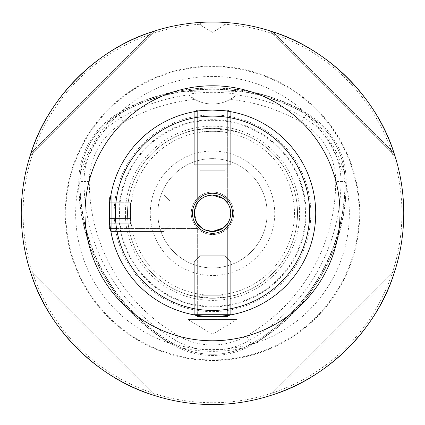 <?xml version="1.0" encoding="UTF-8"?>
<svg xmlns="http://www.w3.org/2000/svg" width="425" height="425" viewBox="0 0 425 425"><rect width="100%" height="100%" fill="white"/><g stroke="black" fill="none" stroke-linecap="round" stroke-linejoin="round"><path stroke-width="0.32" stroke-dasharray="2.12 1.59" d="M178.373 335.84A178.149 178.149 0 0 1 89.298 181.56A68.26 68.26 0 0 1 123.425 122.442A178.149 178.149 0 0 1 194.878 99.45A36.428 36.428 0 0 0 230.122 99.45A178.149 178.149 0 0 1 301.575 122.442A68.26 68.26 0 0 1 335.702 181.56A178.149 178.149 0 0 1 246.627 335.84A68.26 68.26 0 0 1 178.373 335.84L173.719 343.899A77.562 77.562 0 0 0 251.281 343.899L243.987 347.724A138.083 138.083 0 0 1 181.013 347.724C201.939 356.49 222.928 356.49 243.987 347.724M230.122 99.45L236.576 94.908A183.409 183.409 0 0 1 304.204 117.89A73.514 73.514 0 0 1 340.962 181.56A183.409 183.409 0 0 1 249.257 340.393L251.876 344.925A78.747 78.747 0 0 1 173.124 344.925A188.636 188.636 0 0 1 78.806 181.56A78.747 78.747 0 0 1 118.182 113.358A188.636 188.636 0 0 1 306.818 113.358A78.747 78.747 0 0 1 346.194 181.56A188.636 188.636 0 0 1 251.876 344.925L251.281 343.899A187.457 187.457 0 0 0 345.01 181.56A187.457 187.457 0 0 1 251.281 343.899A77.568 77.568 0 0 1 173.719 343.899A187.457 187.457 0 0 1 79.99 181.56A77.562 77.562 0 0 1 118.772 114.383A187.457 187.457 0 0 1 306.228 114.383A77.562 77.562 0 0 1 345.01 181.56L346.433 185.183A188.913 188.913 0 0 1 255.133 343.32A136.85 136.85 0 0 0 346.433 185.183M246.627 335.84L249.257 340.393A73.514 73.514 0 0 1 175.743 340.393A183.409 183.409 0 0 1 84.038 181.56L79.99 181.56A187.457 187.457 0 0 0 173.719 343.899L181.013 347.724M173.628 344.053L169.867 343.32A188.913 188.913 0 0 1 78.567 185.183A136.85 136.85 0 0 0 169.867 343.32M255.133 343.32L251.967 343.745A136.303 136.303 0 0 1 173.033 343.745M251.967 343.745L251.372 344.053M78.567 185.183L79.783 182.229L80.325 173.326C83.194 150.822 93.691 132.643 111.812 118.787L119.25 113.868L121.199 111.339A188.913 188.913 0 0 1 303.801 111.339A136.85 136.85 0 0 0 121.199 111.339M79.783 182.229A136.303 136.303 0 0 1 119.25 113.868M303.801 111.339L305.75 113.868L313.188 118.787C331.245 132.531 341.737 150.71 344.675 173.326L345.19 181.56M305.75 113.868A136.303 136.303 0 0 1 345.217 182.229M227.354 223.826L223.353 227.906L212.5 231.492C206.614 231.025 202.321 229.245 199.623 226.158L197.322 228.459L197.322 315.371C198.22 315.748 203.278 316.12 212.5 316.492A103.217 103.217 0 0 0 315.717 213.281A103.217 103.217 0 0 0 212.5 110.064A103.217 103.217 0 0 0 109.283 213.281A103.217 103.217 0 0 0 212.5 316.492C221.712 316.126 226.775 315.748 227.678 315.371L215.236 316.46M227.348 223.832L227.678 223.348L227.678 315.371C226.78 315.748 221.717 316.12 212.5 316.492C221.712 316.126 226.775 315.748 227.678 315.371C226.78 315.748 221.717 316.12 212.5 316.492C221.712 316.126 226.775 315.748 227.678 315.371L227.678 223.348L223.353 227.906L212.5 231.492C206.614 231.025 202.321 229.245 199.623 226.158C192.865 221.802 192.849 204.786 199.623 200.403C202.316 197.317 206.608 195.537 212.5 195.064L223.353 198.65L227.678 203.214L227.678 111.191C226.78 110.813 221.722 110.436 212.5 110.064C203.288 110.436 198.225 110.813 197.322 111.191C198.22 110.813 203.283 110.436 212.5 110.064C203.288 110.436 198.225 110.813 197.322 111.191C198.22 110.813 203.283 110.436 212.5 110.064C203.288 110.436 198.225 110.813 197.322 111.191L197.322 198.103L197.322 111.191L197.322 198.103L110.41 198.103C109.188 197.157 109.183 229.378 110.41 228.459C109.188 229.399 109.188 197.163 110.41 198.103C109.188 197.157 109.183 229.378 110.41 228.459C109.188 229.399 109.188 197.163 110.41 198.103L109.459 207.32L109.825 223.794M109.315 215.703L110.41 228.459L197.322 228.459L110.41 228.459L197.322 228.459L197.322 315.371L197.322 228.459L199.623 226.158C192.865 221.802 192.849 204.786 199.623 200.403L197.322 198.103L110.41 198.103L197.322 198.103L199.623 200.403C202.316 197.317 206.608 195.537 212.5 195.064L223.353 198.65L227.678 203.214L227.678 111.191C226.78 110.813 221.722 110.436 212.5 110.064C221.722 110.436 226.78 110.813 227.678 111.191C226.78 110.813 221.722 110.436 212.5 110.064C221.722 110.436 226.78 110.813 227.678 111.191L227.678 203.214L223.348 198.645L212.5 195.064A18.217 18.217 0 0 0 194.283 213.281A18.217 18.217 0 0 0 212.5 231.492A18.217 18.217 0 0 0 230.717 213.281A18.217 18.217 0 0 0 212.5 195.064L204.797 196.775M197.322 315.371C198.22 315.748 203.278 316.12 212.5 316.492C203.278 316.12 198.22 315.748 197.322 315.371C198.22 315.748 203.278 316.12 212.5 316.492C203.278 316.12 198.22 315.748 197.322 315.371M227.678 223.348L227.678 315.371M199.623 200.403L197.322 198.103L199.623 200.403M197.705 202.656L194.337 211.932L196.547 222.073L194.337 211.932L197.705 202.656M201.88 228.076L204.845 229.808L201.88 228.082M227.678 203.214L223.348 198.645L212.5 195.064L204.823 196.759M201.896 228.087L204.839 229.808M212.5 192.031A21.25 21.25 0 0 0 191.25 213.281A21.25 21.25 0 0 0 212.5 234.531A21.25 21.25 0 0 0 233.75 213.281A21.25 21.25 0 0 0 212.5 192.031M225.096 110.84L225.664 110.909M200.356 22.419L200.356 25.064L224.644 25.064L200.356 25.064L212.5 32.364L224.644 25.064L224.644 22.419M216.352 128.366A85 85 0 0 1 297.5 213.281A85 85 0 0 1 212.5 298.281A85 85 0 0 1 127.5 213.281A85 85 0 0 1 208.648 128.366L216.352 128.366C229.192 129.838 236.103 131.022 237.092 131.915L237.092 91.864L187.802 91.757C184.615 89.149 240.322 89.144 237.198 91.757C238.919 90.807 186.155 90.801 187.802 91.757M237.092 131.915L212.505 128.281L195.102 130.082L187.908 131.915L187.908 91.864L237.198 91.757M237.092 294.647L237.092 319.531L187.908 319.531L212.5 334.305L237.092 319.531L187.908 319.531L187.908 294.647L212.495 298.281L229.898 296.48L237.092 294.647C236.109 295.54 229.192 296.724 216.352 298.191L208.648 298.191C195.808 296.724 188.897 295.54 187.908 294.647M65.269 213.281A147.231 147.231 0 0 1 212.5 66.05A147.231 147.231 0 0 1 359.731 213.281A147.231 147.231 0 0 1 212.5 360.512A147.231 147.231 0 0 1 65.269 213.281M403.75 213.281A191.25 191.25 0 0 1 212.5 404.531A191.25 191.25 0 0 1 21.25 213.281A191.25 191.25 0 0 1 212.5 22.031A191.25 191.25 0 0 1 403.75 213.281A191.25 191.25 0 0 0 212.5 22.031A191.25 191.25 0 0 0 21.25 213.281M191.25 213.281A21.25 21.25 0 0 1 212.5 192.031A21.25 21.25 0 0 1 233.75 213.281A21.25 21.25 0 0 1 212.5 234.531A21.25 21.25 0 0 1 191.25 213.281M157.856 213.281A54.644 54.644 0 0 1 212.5 158.637A54.644 54.644 0 0 1 267.144 213.281A54.644 54.644 0 0 1 212.5 267.925A54.644 54.644 0 0 1 157.856 213.281A54.644 54.644 0 0 1 212.5 158.637A54.644 54.644 0 0 1 267.144 213.281A54.644 54.644 0 0 1 212.5 267.925A54.644 54.644 0 0 1 157.856 213.281M150.269 213.281A62.231 62.231 0 0 1 212.5 151.05A62.231 62.231 0 0 1 274.731 213.281A62.231 62.231 0 0 1 212.5 275.512A62.231 62.231 0 0 1 150.269 213.281M187.908 131.915C188.891 131.022 195.808 129.838 208.648 128.366M127.5 213.281A85 85 0 0 0 208.648 298.191A85 85 0 0 1 127.5 213.281A85 85 0 0 1 212.5 128.281A85 85 0 0 1 297.5 213.281A85 85 0 0 1 212.5 298.281A85 85 0 0 1 127.5 213.281A85 85 0 0 1 212.5 128.281A85 85 0 0 1 297.5 213.281A85 85 0 0 1 212.5 298.281A85 85 0 0 1 127.5 213.281A85 85 0 0 1 212.5 128.281A85 85 0 0 1 297.5 213.281A85 85 0 0 1 216.352 298.191A85 85 0 0 0 297.5 213.281M115.356 213.281A97.144 97.144 0 0 1 212.5 116.137A97.144 97.144 0 0 1 309.644 213.281A97.144 97.144 0 0 1 212.5 310.425A97.144 97.144 0 0 1 115.356 213.281A97.144 97.144 0 0 1 212.5 116.137A97.144 97.144 0 0 1 309.644 213.281A97.144 97.144 0 0 1 212.5 310.425A97.144 97.144 0 0 1 115.356 213.281A97.144 97.144 0 0 1 212.5 116.137A97.144 97.144 0 0 1 309.644 213.281A97.144 97.144 0 0 1 212.5 310.425A97.144 97.144 0 0 1 115.356 213.281M125.396 213.281A87.104 87.104 0 0 1 212.5 126.177A87.104 87.104 0 0 1 299.604 213.281A87.104 87.104 0 0 1 212.5 300.385A87.104 87.104 0 0 1 125.396 213.281M119.526 213.281A92.974 92.974 0 0 1 212.5 120.307A92.974 92.974 0 0 1 305.474 213.281A92.974 92.974 0 0 1 212.5 306.25A92.974 92.974 0 0 1 119.526 213.281M114.166 213.281A98.334 98.334 0 0 1 212.5 114.947A98.334 98.334 0 0 1 310.834 213.281A98.334 98.334 0 0 1 212.5 311.615A98.334 98.334 0 0 1 114.166 213.281M29.941 270.279L30.961 273.445C47.935 328.467 97.314 377.846 152.336 394.82L155.502 395.84L29.941 270.279L155.502 395.84M269.498 395.84L272.664 394.82C327.686 377.846 377.065 328.467 394.039 273.445L395.059 270.279L269.498 395.84L395.059 270.279M152.336 31.742L30.961 153.117L152.336 31.742L155.502 30.722L152.336 31.742C97.314 48.71 47.935 98.095 30.961 153.117L29.941 156.283L155.502 30.722L29.941 156.283M395.059 156.283L394.039 153.117C377.065 98.095 327.686 48.71 272.664 31.742L269.498 30.722L395.059 156.283L269.498 30.722M236.576 94.908L237.309 94.244C220.819 91.694 204.276 91.694 187.691 94.244L194.878 99.45M89.298 181.56L84.038 181.56A73.514 73.514 0 0 1 120.796 117.89A183.409 183.409 0 0 1 188.424 94.908M237.309 94.244A36.428 36.428 0 0 1 187.691 94.244M110.07 200.563L110.133 200.058M225.117 226.419L226.461 224.974M212.5 231.492L215.703 231.211M225.038 226.493L226.477 224.963M227.348 316.492L197.652 316.492L227.348 316.492L230.717 314.553L194.283 314.553L230.717 314.553L194.283 314.553L230.717 314.553L194.283 314.553L230.717 314.553L230.717 261.853L194.283 261.853L194.283 314.553L195.091 315.015L194.283 314.553L194.283 261.853L230.717 261.853L194.283 261.853L230.717 261.853L230.717 314.553L227.348 316.492L197.652 316.492M224.644 255.781L230.717 261.853L224.644 255.781L230.717 261.853L194.283 261.853L200.356 255.781L224.644 255.781L200.356 255.781L224.644 255.781L200.356 255.781L224.644 255.781L200.356 255.781L194.283 261.853L194.283 314.553L195.091 315.015M201.987 295.242L207.241 295.242L207.241 316.492L223.013 316.492L207.241 316.492L207.241 295.242L201.987 295.242L207.241 295.242L207.241 316.492L207.241 295.242L217.759 295.242L207.241 295.242L207.241 316.492L223.013 316.492L223.013 295.242L223.013 316.492L217.759 316.492L217.759 295.242L207.241 295.242L217.759 295.242L217.759 316.492L217.759 295.242L207.241 295.242L217.759 295.242L217.759 316.492L217.759 295.242L223.013 295.242L217.759 295.242L217.759 316.492L201.987 316.492L207.241 316.492L201.987 316.492L201.987 295.242L201.987 316.492L223.013 316.492L207.241 316.492L207.241 295.242L201.987 295.242L201.987 316.492M229.909 315.015L230.717 314.553L230.717 261.853L194.283 261.853L200.356 255.781M223.013 295.242L223.013 316.492M109.283 213.281L109.283 213.281A103.217 103.217 0 0 0 212.5 316.492A103.217 103.217 0 0 0 315.717 213.281M110.766 230.69L111.228 231.492L111.228 195.064L111.228 231.492L111.228 195.064L111.228 231.492L111.228 195.064L111.228 231.492L163.928 231.492L163.928 195.064L111.228 195.064L110.766 195.872L111.228 195.064L163.928 195.064L163.928 231.492L163.928 195.064L163.928 231.492L111.228 231.492L109.283 228.129L109.283 198.433L109.283 228.129L109.283 198.433L109.283 228.129L111.228 231.492L163.928 231.492L163.928 195.064L111.228 195.064L110.766 195.872M170 225.425L170 201.137L163.928 195.064L163.928 231.492L170 225.425L170 201.137L170 225.425L163.928 231.492L170 225.425L170 201.137L163.928 195.064L170 201.137L170 225.425L170 201.137M130.533 202.762L130.533 208.022L109.283 208.022L109.283 223.794L109.283 208.022L130.533 208.022L130.533 202.762L130.533 208.022L109.283 208.022L130.533 208.022L130.533 218.54L130.533 208.022L109.283 208.022L109.283 223.794L130.533 223.794L109.283 223.794L109.283 218.54L130.533 218.54L130.533 208.022L130.533 218.54L109.283 218.54L130.533 218.54L130.533 208.022L130.533 218.54L109.283 218.54L130.533 218.54L130.533 223.794L130.533 218.54L109.283 218.54L109.283 202.762L109.283 208.022L109.283 202.762L130.533 202.762L109.283 202.762L109.283 223.794L109.283 208.022L130.533 208.022L130.533 202.762L109.283 202.762M195.091 111.547L194.283 112.009L230.717 112.009L194.283 112.009L230.717 112.009L194.283 112.009L230.717 112.009L194.283 112.009L194.283 164.709L230.717 164.709L230.717 112.009L229.909 111.547L230.717 112.009L230.717 164.709L194.283 164.709L230.717 164.709L194.283 164.709L194.283 112.009L197.652 110.064L227.348 110.064L197.652 110.064L227.348 110.064L197.652 110.064L194.283 112.009L194.283 164.709L230.717 164.709L230.717 112.009L229.909 111.547M200.356 170.781L224.644 170.781L230.717 164.709L194.283 164.709L200.356 170.781L224.644 170.781L200.356 170.781L194.283 164.709L200.356 170.781L224.644 170.781L230.717 164.709L224.644 170.781L200.356 170.781L224.644 170.781M223.013 131.314L217.759 131.314L217.759 110.064L201.987 110.064L217.759 110.064L217.759 131.314L223.013 131.314L217.759 131.314L217.759 110.064L217.759 131.314L207.241 131.314L217.759 131.314L217.759 110.064L201.987 110.064L201.987 131.314L201.987 110.064L207.241 110.064L207.241 131.314L217.759 131.314L207.241 131.314L207.241 110.064L207.241 131.314L217.759 131.314L207.241 131.314L207.241 110.064L207.241 131.314L201.987 131.314L207.241 131.314L207.241 110.064L223.013 110.064L217.759 110.064L223.013 110.064L223.013 131.314L223.013 110.064L201.987 110.064L217.759 110.064L217.759 131.314L223.013 131.314L223.013 110.064M109.283 198.433L109.283 228.129M130.533 223.794L109.283 223.794M227.348 110.064L197.652 110.064M201.987 131.314L201.987 110.064M123.425 122.442L118.772 114.383A187.457 187.457 0 0 1 306.228 114.383L306.319 114.229M301.575 122.442L306.228 114.383A77.568 77.568 0 0 1 345.01 181.56L335.702 181.56M80.325 173.326A138.083 138.083 0 0 1 111.812 118.787M313.188 118.787A138.083 138.083 0 0 1 344.675 173.326M65.832 213.281A146.667 146.667 0 0 1 212.5 66.613A146.667 146.667 0 0 1 359.168 213.281A146.667 146.667 0 0 1 212.5 359.948A146.667 146.667 0 0 1 65.832 213.281M401.928 213.281A189.428 189.428 0 0 1 212.5 402.709A189.428 189.428 0 0 1 23.072 213.281A189.428 189.428 0 0 1 212.5 23.853A189.428 189.428 0 0 1 401.928 213.281M130.533 213.281A81.967 81.967 0 0 1 212.5 131.314A81.967 81.967 0 0 1 294.467 213.281A81.967 81.967 0 0 1 212.5 295.242A81.967 81.967 0 0 1 130.533 213.281M118.915 213.281A93.585 93.585 0 0 1 212.5 119.696A93.585 93.585 0 0 1 306.085 213.281A93.585 93.585 0 0 1 212.5 306.866A93.585 93.585 0 0 1 118.915 213.281M345.254 181.73A187.701 187.701 0 0 1 251.558 344.022M118.803 114.086A187.701 187.701 0 0 1 306.197 114.086M79.81 181.56L79.99 181.56A77.568 77.568 0 0 1 118.772 114.383L118.681 114.229M173.442 344.022A187.701 187.701 0 0 1 79.746 181.73M272.664 394.82L394.039 273.445L272.664 394.82M30.961 273.445L152.336 394.82L30.961 273.445M394.039 153.117L272.664 31.742L394.039 153.117"/><path stroke-width="0.64" d="M204.845 229.808L208.367 231.019L204.845 229.808L212.5 231.492L208.457 231.041L212.5 231.492L223.353 227.912L227.678 223.348L223.353 227.906L212.5 231.492C206.614 231.025 202.321 229.245 199.623 226.158C192.865 221.802 192.849 204.786 199.623 200.403C202.316 197.317 206.608 195.537 212.5 195.064L223.353 198.65L227.678 203.214L223.348 198.645L212.5 195.064C206.619 195.537 202.327 197.317 199.623 200.403L197.705 202.656L199.623 200.403C192.876 204.744 192.838 221.754 199.623 226.158L201.88 228.076M109.825 223.794L110.41 228.459M196.547 222.073L197.652 223.832L196.547 222.073M201.896 228.087L197.752 223.975L201.88 228.082M201.811 198.533L199.973 200.058L201.811 198.533M215.236 316.46L212.5 316.492A103.217 103.217 0 0 0 315.717 213.281A103.217 103.217 0 0 0 212.5 110.064L225.096 110.84M225.664 110.909L227.678 111.191M212.5 195.064A18.217 18.217 0 0 0 194.283 213.281A18.217 18.217 0 0 0 212.5 231.492A18.217 18.217 0 0 0 230.717 213.281A18.217 18.217 0 0 0 212.5 195.064A18.217 18.217 0 0 0 194.283 213.281A18.217 18.217 0 0 0 212.5 231.492L221.17 229.298M224.644 22.419C225.404 21.999 199.591 21.999 200.356 22.419C199.612 21.999 225.393 21.999 224.644 22.419M155.502 395.84L152.336 394.82C97.314 377.846 47.935 328.467 30.961 273.445L29.941 270.279M395.059 270.279L394.039 273.445C377.065 328.467 327.686 377.846 272.664 394.82L269.498 395.84M403.75 213.281A191.25 191.25 0 0 1 212.5 404.531A191.25 191.25 0 0 1 21.25 213.281A191.25 191.25 0 0 1 212.5 22.031A191.25 191.25 0 0 1 403.75 213.281M29.941 156.283L30.961 153.117C47.935 98.095 97.314 48.71 152.336 31.742M269.498 30.722L272.664 31.742C327.686 48.71 377.065 98.095 394.039 153.117L395.059 156.283M197.322 111.191C198.22 110.813 203.283 110.436 212.5 110.064A103.217 103.217 0 0 0 109.283 213.281A103.217 103.217 0 0 0 212.5 316.492C203.278 316.12 198.22 315.748 197.322 315.371M109.315 215.703L110.07 200.563M110.133 200.058L110.41 198.103M226.461 224.974L227.354 223.826M215.703 231.211L218.514 230.472M218.583 230.451L221.037 229.373M226.477 224.963L227.348 223.832M229.909 315.015L227.348 316.492L197.652 316.492L195.091 315.015M110.766 230.69L109.283 228.129L109.283 198.433L110.766 195.872M195.091 111.547L197.652 110.064L227.348 110.064L229.909 111.547M85 213.281A127.5 127.5 0 0 1 212.5 85.781A127.5 127.5 0 0 1 340 213.281A127.5 127.5 0 0 1 212.5 340.781A127.5 127.5 0 0 1 85 213.281M212.5 316.492A103.217 103.217 0 0 0 315.717 213.281A103.217 103.217 0 0 0 212.5 110.064M212.5 310.425A97.144 97.144 0 0 0 309.644 213.281A97.144 97.144 0 0 0 212.5 116.137A97.144 97.144 0 0 0 115.356 213.281A97.144 97.144 0 0 0 212.5 310.425M212.5 233.314A20.033 20.033 0 0 0 232.533 213.281A20.033 20.033 0 0 0 212.5 193.242A20.033 20.033 0 0 0 192.467 213.281A20.033 20.033 0 0 0 212.5 233.314"/></g></svg>

